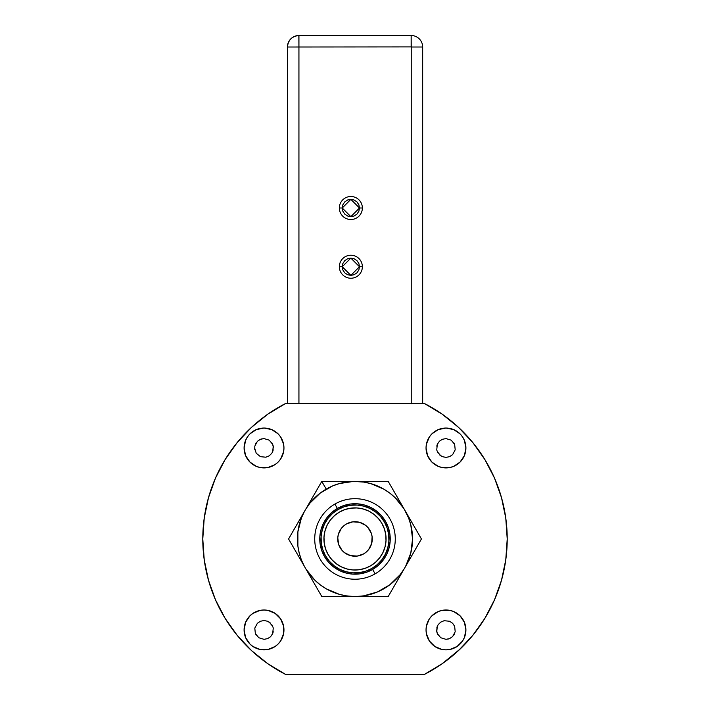 <?xml version="1.0" encoding="UTF-8"?>
<svg xmlns="http://www.w3.org/2000/svg" width="710" height="710" viewBox="0 0 710 710"><rect width="100%" height="100%" fill="white"/><g stroke="black" fill="none" stroke-linecap="round" stroke-linejoin="round"><path stroke-width="1.06" d="M298.937 35.5L298.937 403.413L298.937 47.011L287.435 47.011L411.152 46.913L411.152 35.5L298.937 35.5C291.996 36.228 288.162 40.071 287.435 47.011L287.435 403.413L287.435 47.011A11.511 11.511 0 0 1 298.937 35.5L411.152 35.5L411.241 47.011L422.663 47.011A11.511 11.511 0 0 0 411.152 35.5A11.511 11.511 0 0 1 422.663 47.011L411.241 47.011L411.241 403.715L411.241 46.913L298.937 47.011L298.848 35.5M422.663 403.413L422.663 47.011L422.663 403.413M359.491 208.003L350.855 216.639L342.229 208.003L339.353 208.003A11.511 11.511 0 0 0 350.855 219.514A11.511 11.511 0 0 0 362.366 208.003L359.491 208.003L358.878 204.826L356.961 201.906L354.033 199.98L350.855 199.377L347.678 199.98L344.758 201.906L342.832 204.826L342.229 208.003L342.832 211.181L344.758 214.109L347.678 216.035L350.855 216.639L354.033 216.035L356.961 214.109L358.878 211.181L359.491 208.003L362.366 208.003A11.511 11.511 0 0 0 350.855 196.501A11.511 11.511 0 0 0 339.353 208.003L342.229 208.003L350.855 199.377L359.491 208.003M359.491 266.738L350.855 275.365L342.229 266.738L339.353 266.738A11.511 11.511 0 0 0 350.855 278.24A11.511 11.511 0 0 0 362.366 266.738L359.491 266.738L358.878 263.561L356.961 260.632L354.033 258.715L350.855 258.103L347.678 258.715L344.758 260.632L342.832 263.561L342.229 266.738L342.832 269.915L344.758 272.835L347.678 274.761L350.855 275.365L354.033 274.761L356.961 272.835L358.878 269.915L359.491 266.738L362.366 266.738A11.511 11.511 0 0 0 350.855 255.227A11.511 11.511 0 0 0 339.353 266.738L342.229 266.738L350.855 258.103L359.491 266.738M267.901 663.788A152.215 152.215 0 0 1 237.246 635.406A152.215 152.215 0 0 0 267.901 663.788M225.168 618.41L237.264 635.432L225.168 618.41A152.215 152.215 0 0 1 224.963 618.073A152.215 152.215 0 0 0 285.739 674.5L267.839 663.743L251.58 650.644L237.264 635.432L251.58 650.644L237.264 635.432L225.168 618.41A152.215 152.215 0 0 1 225.168 459.503L215.52 478.016L208.491 497.683L204.223 518.122L202.785 538.961L204.223 559.791L208.491 580.23L215.52 599.897L225.168 618.41A152.215 152.215 0 0 1 225.168 459.503L228.771 453.894M237.229 442.525A152.215 152.215 0 0 1 267.91 414.116A152.215 152.215 0 0 0 237.229 442.525A152.215 152.215 0 0 1 267.91 414.116M442.099 414.125A152.215 152.215 0 0 1 472.753 442.507A152.215 152.215 0 0 0 442.099 414.125A152.215 152.215 0 0 1 472.753 442.507M424.296 403.431A152.215 152.215 0 0 0 424.26 403.413L442.161 414.17L458.42 427.278L472.736 442.481L458.42 427.278L472.736 442.481L484.832 459.503A152.215 152.215 0 0 1 484.832 618.41L494.479 599.897L501.509 580.23L505.777 559.791L507.215 538.961L505.777 518.122L501.509 497.683L494.479 478.016L484.832 459.503A152.215 152.215 0 0 1 484.832 618.41L481.229 624.019M472.771 635.388A152.215 152.215 0 0 1 442.09 663.797A152.215 152.215 0 0 0 472.771 635.388A152.215 152.215 0 0 1 458.829 650.262M275.702 409.031L267.555 414.374M267.271 414.569L265.833 415.598M254.464 424.678L251.145 427.677M241.773 437.227L236.954 442.862M208.456 497.799A152.215 152.215 0 0 0 208.438 497.87L207.258 502.343M207.258 575.57L208.438 580.043A152.215 152.215 0 0 0 208.456 580.123M236.954 635.051L238.711 637.172M251.145 650.236L254.437 653.227M267.555 663.548L275.693 668.882M434.307 668.882L442.445 663.548M442.658 663.397A152.215 152.215 0 0 0 442.8 663.291L444.167 662.315M455.536 653.244L458.855 650.236M468.227 640.686L473.046 635.051M501.588 579.955L502.742 575.57M502.742 502.343L501.562 497.87A152.215 152.215 0 0 0 501.544 497.799M473.046 442.862L471.289 440.741M458.855 427.677L455.563 424.695M442.445 414.374L434.298 409.031M429.399 618.854L431.875 615.836L438.345 611.514L442.082 610.378L449.865 610.378L453.601 611.514L460.071 615.836L464.393 622.306L465.911 629.93L464.393 637.562L462.547 641.006L457.045 646.508L449.865 649.481L445.978 649.863A19.933 19.933 0 0 1 426.044 629.93A19.933 19.933 0 0 1 445.978 609.996A19.933 19.933 0 0 1 465.911 629.93A19.933 19.933 0 0 1 445.978 649.863L442.082 649.481L434.902 646.508L429.399 641.006L426.426 633.817L426.044 629.93L426.426 626.042L429.195 619.173A19.933 19.933 0 0 1 435.221 613.147M436.845 632.175L436.57 629.93L437.289 633.533L440.75 637.749L445.978 639.328L449.572 638.618L452.625 636.577L455.199 631.767L454.657 626.335L452.625 623.282L449.572 621.25L444.14 620.709L440.75 622.111L438.248 624.578M436.756 628.101L437.289 626.335L436.756 631.767M273.11 627.507L271.841 624.711L272.711 626.335L269.25 622.111L270.67 623.282L267.626 621.25L264.022 620.531L260.428 621.25L257.375 623.282L254.801 628.101L255.343 633.533L258.804 637.749L264.022 639.328L267.626 638.618L270.439 636.808M273.243 631.767L272.711 633.533L273.243 628.101M280.601 618.854L283.574 626.042L283.574 633.817L280.601 641.006L278.125 644.023L275.098 646.508L267.918 649.481L260.135 649.481L252.955 646.508L249.929 644.023L245.607 637.562L244.089 629.93L245.607 622.306L249.929 615.836L252.955 613.36L260.135 610.378L264.022 609.996A19.933 19.933 0 0 1 283.956 629.93A19.933 19.933 0 0 1 264.022 649.863A19.933 19.933 0 0 1 244.089 629.93A19.933 19.933 0 0 1 264.022 609.996L267.918 610.378L275.098 613.36A19.933 19.933 0 0 1 275.098 613.36L280.601 618.854A19.933 19.933 0 0 1 280.61 618.871M436.89 450.406L438.159 453.211L437.289 451.578L440.75 455.802L439.33 454.631L442.374 456.672L445.978 457.382L449.572 456.672L452.625 454.631L455.199 449.82L454.657 444.389L451.196 440.164L445.978 438.585L442.374 439.295L439.561 441.114M436.756 446.146L437.289 444.389L436.756 449.82M273.155 445.738L273.43 447.983L272.711 444.389L269.25 440.164L264.022 438.585L260.428 439.295L257.375 441.336L254.801 446.146L254.801 449.82L254.624 447.983L256.212 453.211L260.428 456.672L265.859 457.204L269.25 455.802L271.752 453.344M273.243 449.82L272.711 451.578L273.243 446.146M278.125 462.077L275.098 464.553A19.933 19.933 0 0 1 275.081 464.571L267.918 467.535L260.135 467.535L256.399 466.399L249.929 462.077L245.607 455.607L244.089 447.983L245.607 440.36L247.453 436.907L249.929 433.89L256.399 429.568L264.022 428.05A19.933 19.933 0 0 1 283.956 447.983A19.933 19.933 0 0 1 264.022 467.917A19.933 19.933 0 0 1 244.089 447.983A19.933 19.933 0 0 1 264.022 428.05L271.655 429.568L278.125 433.89L280.601 436.907L283.574 444.096L283.956 447.983L283.574 451.871L280.601 459.059A19.933 19.933 0 0 1 280.592 459.077L278.125 462.077A19.933 19.933 0 0 1 278.107 462.095M484.832 459.503L472.736 442.481L484.832 459.503A152.215 152.215 0 0 1 485.036 459.84M485.036 618.073A152.215 152.215 0 0 1 484.832 618.41L472.736 635.432L484.832 618.41M424.314 674.473A152.215 152.215 0 0 1 424.26 674.5L442.161 663.743L460.16 649.002M285.686 403.44A152.215 152.215 0 0 1 285.739 403.413L267.839 414.17L251.58 427.278L237.264 442.481L225.168 459.503A152.215 152.215 0 0 0 224.963 459.84A152.215 152.215 0 0 1 267.874 414.143A152.215 152.215 0 0 0 285.739 674.5A152.215 152.215 0 0 1 285.704 674.482M267.333 663.389A152.215 152.215 0 0 1 237.246 635.406M204.196 518.318A152.215 152.215 0 0 1 204.205 518.22A152.215 152.215 0 0 0 204.205 559.693A152.215 152.215 0 0 1 204.196 559.595M251.58 427.278L249.84 428.911M429.399 459.059L431.875 462.077L427.562 455.607L426.044 447.983L426.426 444.096L429.399 436.907L431.875 433.89L438.345 429.568L445.978 428.05A19.933 19.933 0 0 1 465.911 447.983A19.933 19.933 0 0 1 445.978 467.917A19.933 19.933 0 0 1 426.044 447.983A19.933 19.933 0 0 1 445.978 428.05L453.601 429.568L460.071 433.89L462.547 436.907L464.393 440.36L465.911 447.983L464.393 455.607L460.071 462.077L453.601 466.399L449.865 467.535L442.082 467.535L438.345 466.399L431.875 462.077M420.355 674.5L398.266 674.5L420.355 674.5M311.637 674.5L289.538 674.5L311.637 674.5M256.381 648.337L255.573 647.981M270.67 636.577L272.711 633.533L270.67 636.577M438.336 648.345L437.28 647.866M438.159 624.711L437.289 626.335L438.159 624.711M271.664 429.577L272.72 430.047M271.841 453.211L272.711 451.578L271.841 453.211M453.61 429.577L454.427 429.932M439.33 441.336L437.289 444.389L439.33 441.336M285.739 674.5A152.215 152.215 0 0 1 285.739 403.413L424.26 403.413A152.215 152.215 0 0 1 424.26 674.5L285.739 674.5L424.26 674.5M454.657 444.389L453.788 442.765M272.711 444.389L271.841 442.765M262.194 438.762L260.428 439.295M256.212 442.765L255.343 444.389M447.806 639.151L449.572 638.618M453.788 635.157L454.657 633.533M437.289 633.533L438.159 635.157M255.343 633.533L256.212 635.157M424.26 403.413L285.739 403.413M237.264 442.481L225.168 459.503M458.42 650.644L472.736 635.432M387.82 547.729A33.965 33.965 0 0 1 387.802 547.765L388.894 541.18L388.681 534.523A33.965 33.965 0 0 1 388.681 534.541L387.163 528.036A33.965 33.965 0 0 1 387.172 528.054A33.965 33.965 0 0 0 387.163 528.027L384.421 521.974A33.965 33.965 0 0 0 384.403 521.957A33.965 33.965 0 0 1 384.43 521.992L380.542 516.56A33.965 33.965 0 0 0 380.524 516.552A33.965 33.965 0 0 1 380.551 516.569L375.688 512.016A33.965 33.965 0 0 0 375.661 511.999L370.025 508.493A33.965 33.965 0 0 0 370.025 508.493L363.795 506.15A33.965 33.965 0 0 0 363.777 506.141L357.219 505.059L350.562 505.28A33.965 33.965 0 0 0 350.554 505.28L344.084 506.789A33.965 33.965 0 0 0 344.066 506.798L338.013 509.54A33.965 33.965 0 0 1 338.004 509.549A33.965 33.965 0 0 1 384.421 521.974A33.965 33.965 0 0 1 371.987 568.373A33.965 33.965 0 0 1 371.996 568.364A33.965 33.965 0 0 0 385.468 553.969L387.811 547.747A33.965 33.965 0 0 0 387.811 547.738M388.672 534.506A33.965 33.965 0 0 1 388.672 534.515A33.965 33.965 0 0 1 388.681 534.541L388.894 541.18A33.965 33.965 0 0 0 388.894 541.162A33.965 33.965 0 0 1 388.894 541.162M329.467 561.361A33.965 33.965 0 0 1 329.449 561.344L334.321 565.905A33.965 33.965 0 0 1 334.312 565.905A33.965 33.965 0 0 1 334.33 565.905L339.975 569.42A33.965 33.965 0 0 1 339.966 569.411L346.205 571.772A33.965 33.965 0 0 1 346.205 571.763L352.781 572.855L359.438 572.633L365.916 571.124L371.987 568.373L377.4 564.494L381.945 559.64L385.468 553.977L381.945 559.64M370.531 512.052A31.071 31.071 0 0 1 378.35 518.46A31.071 31.071 0 0 0 378.35 518.469L373.913 514.306A31.071 31.071 0 0 0 373.904 514.306L368.738 511.093A31.071 31.071 0 0 0 368.721 511.085A31.071 31.071 0 0 1 368.738 511.093L363.041 508.946L357.032 507.952A31.071 31.071 0 0 0 357.006 507.952A31.071 31.071 0 0 1 357.023 507.952L350.944 508.156A31.071 31.071 0 0 0 350.926 508.156A31.071 31.071 0 0 1 350.953 508.156L344.998 509.54L339.451 512.061A31.071 31.071 0 0 1 339.486 512.043A31.071 31.071 0 0 0 339.469 512.052A31.071 31.071 0 0 1 381.909 523.421A31.071 31.071 0 0 1 370.531 565.861L370.549 565.852A31.071 31.071 0 0 1 370.514 565.87A31.071 31.071 0 0 0 381.9 523.412L378.359 518.469M378.368 518.486A31.071 31.071 0 0 1 381.891 523.403L384.421 528.968A31.071 31.071 0 0 0 381.918 523.447A31.071 31.071 0 0 1 384.412 528.95L385.805 534.905A31.071 31.071 0 0 1 386 540.967A31.071 31.071 0 0 0 386 536.946M385.006 530.903A31.071 31.071 0 0 0 384.43 528.994A31.071 31.071 0 0 1 385.796 534.887A31.071 31.071 0 0 0 385.015 530.938M359.065 569.757A31.071 31.071 0 0 1 359.047 569.757L365.002 568.373L370.531 565.861L375.483 562.311L379.646 557.874A31.071 31.071 0 0 1 379.637 557.882L382.867 552.699A31.071 31.071 0 0 0 384.412 548.954M352.985 569.961A31.071 31.071 0 0 1 352.976 569.961L359.056 569.757M331.632 559.427A31.071 31.071 0 0 1 328.109 554.51L331.641 559.444A31.071 31.071 0 0 0 378.35 559.444M378.368 559.436A31.071 31.071 0 0 0 381.9 554.501M381.909 554.474A31.071 31.071 0 0 0 382.859 552.708L385.006 547.002L386 540.993L385.805 534.905A31.071 31.071 0 0 1 386 536.911M384.421 548.928A31.071 31.071 0 0 0 385.006 547.011M385.015 546.984A31.071 31.071 0 0 0 386 541.002M363.618 553.915A17.262 17.262 0 0 1 341.297 528.462L343.622 525.977A17.262 17.262 0 0 1 346.356 524.015M341.315 528.444A17.262 17.262 0 0 1 343.613 525.986M363.627 524.007A17.262 17.262 0 0 1 368.703 549.451A17.262 17.262 0 0 0 372.111 536.716L371.676 543.425L368.694 549.469L366.378 551.936A17.262 17.262 0 0 1 363.644 553.898A17.262 17.262 0 0 0 366.378 551.936L363.627 553.906A17.262 17.262 0 0 1 340.055 547.587A17.262 17.262 0 0 1 346.373 524.007A17.262 17.262 0 0 1 369.945 530.326A17.262 17.262 0 0 1 363.627 553.906L357.254 556.072L350.536 555.628L344.492 552.655L342.025 550.339L338.652 544.508L337.774 537.825L338.324 534.488L341.306 528.453M368.685 549.478A17.262 17.262 0 0 1 366.387 551.927A17.262 17.262 0 0 0 368.685 549.469M345.415 553.312L346.862 554.182M348.397 554.9L349.986 555.477M351.636 555.886L353.305 556.134M355 556.214L356.695 556.134M358.364 555.886L360.014 555.477M361.603 554.9L362.624 554.448M362.65 554.43L363.138 554.182M364.585 553.312L365.952 552.3M367.203 551.164L367.975 550.339M369.351 548.546L370.221 547.091M370.948 545.564L371.339 544.508M371.348 544.499L371.516 543.966M371.925 542.325L372.173 540.647M372.262 538.961L372.173 537.266M371.925 535.588L371.516 533.947M370.948 532.349L370.487 531.337M370.469 531.311L370.221 530.823M369.351 529.367L368.703 528.462M367.203 526.749L366.395 525.995M364.585 524.61L363.644 524.024M363.609 523.998L363.138 523.731M361.603 523.013L360.014 522.445M358.364 522.028L357.272 521.85M357.236 521.841L356.695 521.779M355 521.699L353.891 521.735M353.846 521.735L353.305 521.779M351.636 522.028L350.545 522.285M350.518 522.294L349.986 522.445M348.397 523.013L347.385 523.465M347.35 523.483L346.862 523.731M345.415 524.61L344.048 525.613M342.797 526.749L341.661 528.009M340.649 529.367L339.779 530.823M339.052 532.349L338.484 533.947M338.075 535.588L337.827 537.266M337.738 538.961L337.827 540.647M338.075 542.325L338.484 543.966M339.052 545.564L339.779 547.091M340.649 548.546L341.661 549.904M342.797 551.164L344.048 552.3M328.082 554.474A31.071 31.071 0 0 1 325.588 548.963L328.091 554.492M325.57 548.928A31.071 31.071 0 0 1 324 536.946L324.195 543.017L325.579 548.945M339.469 512.052A31.071 31.071 0 0 0 328.091 554.492A31.071 31.071 0 0 0 370.531 565.861A31.071 31.071 0 0 1 328.091 554.492A31.071 31.071 0 0 1 339.469 512.052L334.517 515.602L330.354 520.048A31.071 31.071 0 0 1 330.363 520.031L327.132 525.214L324.994 530.92L324 536.929M325.597 555.966A33.965 33.965 0 0 1 325.57 555.921L329.458 561.353M322.837 549.895A33.965 33.965 0 0 1 322.828 549.859A33.965 33.965 0 0 0 322.837 549.886L325.579 555.939A33.965 33.965 0 0 0 371.987 568.373A33.965 33.965 0 0 1 325.579 555.939A33.965 33.965 0 0 1 338.013 509.54L332.599 513.419L328.055 518.282L324.532 523.936L322.189 530.166L321.106 536.733A33.965 33.965 0 0 1 321.106 536.707L321.319 543.39A33.965 33.965 0 0 1 321.319 543.372L322.837 549.877L325.579 555.939M321.328 543.407L321.328 543.407A33.965 33.965 0 0 1 321.319 543.381L321.106 536.733A33.965 33.965 0 0 0 321.106 536.76A33.965 33.965 0 0 1 321.106 536.751M328.055 518.273A33.965 33.965 0 0 0 328.047 518.291L324.532 523.936A33.965 33.965 0 0 1 324.541 523.918A33.965 33.965 0 0 1 324.55 523.909M309.924 501.97L305.948 508.848A57.554 57.554 0 0 1 326.227 489.11L321.781 481.424L309.924 501.97L321.781 481.424L353.447 481.424L339.353 483.572L332.617 485.933L320.272 493.059L310.057 503.008L305.948 508.848L296.461 525.276L288.571 538.961L304.404 566.385A57.554 57.554 -61.5 0 1 304.404 511.528L301.395 518.007L297.889 531.826L297.889 546.088L299.212 553.108L301.395 559.906L304.404 566.385L313.882 582.812L321.781 596.489L353.447 596.489A57.554 57.554 -121.5 0 1 305.948 569.065L314.858 580.194L320.272 584.854L326.227 588.803L339.353 594.341L346.338 595.859L353.447 596.489L388.219 596.489L404.052 569.065A57.554 57.554 178.5 0 1 356.553 596.489L363.662 595.859L377.383 591.98L389.728 584.854L399.943 574.905L404.052 569.065L413.539 552.637L421.429 538.961L405.596 511.528A57.554 57.554 118.5 0 1 405.596 566.385L410.788 553.108L412.554 538.961L410.788 524.814L408.605 518.007L404.052 508.848L395.142 497.719L389.728 493.059L383.773 489.11L370.647 483.572L363.662 482.063L353.447 481.424L356.553 481.424A57.554 57.554 58.5 0 1 404.052 508.848L388.219 481.424L356.553 481.424L388.219 481.424L421.429 538.961L388.219 596.489L321.781 596.489L288.571 538.961L309.924 501.97M337.41 508.458A35.207 35.207 0 0 0 337.392 508.466L334.863 504.082A40.275 40.275 0 0 1 389.879 518.824A40.275 40.275 0 0 1 375.137 573.831A40.275 40.275 0 0 0 389.879 518.824A40.275 40.275 0 0 0 334.863 504.082A40.275 40.275 0 0 1 389.879 518.824A40.275 40.275 0 0 1 375.137 573.831L372.617 569.464L375.137 573.831A40.275 40.275 0 0 1 320.121 559.098A40.275 40.275 0 0 1 334.863 504.082L337.383 508.449A35.225 35.225 0 0 1 385.512 521.344A35.225 35.225 0 0 1 372.617 569.464A35.207 35.207 0 0 0 370.558 507.366L364.115 504.943L357.299 503.825A35.207 35.207 0 0 0 357.281 503.825M364.132 504.952A35.207 35.207 0 0 0 364.097 504.943L357.308 503.807L350.403 504.029L343.675 505.6A35.207 35.207 0 0 0 343.667 505.618L337.392 508.466A35.207 35.207 0 0 1 385.495 521.353A35.207 35.207 0 0 1 372.608 569.447L378.217 565.426L382.938 560.394L386.577 554.528L389.009 548.067L390.136 541.26L389.905 534.364L388.343 527.636L385.495 521.353L381.474 515.744L376.433 511.022L370.576 507.375L364.115 504.925M350.42 504.047A35.207 35.207 0 0 0 350.385 504.047L343.684 505.618L337.383 508.449L331.783 512.487L327.061 517.519L323.423 523.385L320.991 529.846L319.864 536.653L320.095 543.549L321.657 550.277L324.505 556.56L328.526 562.169L333.567 566.891L339.424 570.538L345.885 572.97L352.701 574.088L359.597 573.866L366.316 572.295L372.608 569.447A35.207 35.207 0 0 1 324.505 556.56A35.207 35.207 0 0 1 337.392 508.466A35.207 35.207 0 0 0 324.505 556.56A35.207 35.207 0 0 0 372.608 569.447L378.226 565.444L382.947 560.403L386.595 554.537L389.027 548.076L390.154 541.26L389.923 534.355L388.361 527.636L385.512 521.344L381.483 515.726L376.442 511.005L370.584 507.366M372.111 536.689A17.262 17.262 0 0 0 371.348 533.423M367.966 527.566A17.262 17.262 0 0 0 365.526 525.276L367.975 527.574L371.348 533.405A17.262 17.262 0 0 0 367.984 527.592M365.49 525.249A17.262 17.262 0 0 0 359.482 522.294L365.508 525.267M359.455 522.285A17.262 17.262 0 0 0 352.764 521.841M343.622 525.977L346.373 524.007L352.746 521.841A17.262 17.262 0 0 0 346.391 523.998M331.641 559.444L336.087 563.607L341.261 566.82L346.959 568.967L352.968 569.961M352.746 521.841L359.464 522.285M371.348 533.405L372.111 536.707M357.299 503.825L350.403 504.047M384.421 521.974L387.163 528.036M337.383 508.449L331.774 512.469L327.053 517.51L323.405 523.376L320.973 529.837L319.846 536.653L320.077 543.558L321.639 550.285L324.488 556.569L328.517 562.187L333.558 566.908L339.416 570.556L345.885 572.988L352.692 574.115L359.597 573.884L366.325 572.313L372.617 569.464A35.225 35.225 0 0 1 324.488 556.569A35.225 35.225 0 0 1 337.383 508.449M320.121 559.098A40.275 40.275 0 0 1 334.863 504.082A40.275 40.275 0 0 0 320.121 559.098A40.275 40.275 0 0 0 375.137 573.831M405.596 511.528L404.052 508.848M304.404 566.385L305.948 569.065M326.227 489.11A57.554 57.554 -1.5 0 1 353.447 481.424L321.781 481.424L326.227 489.11"/></g></svg>
